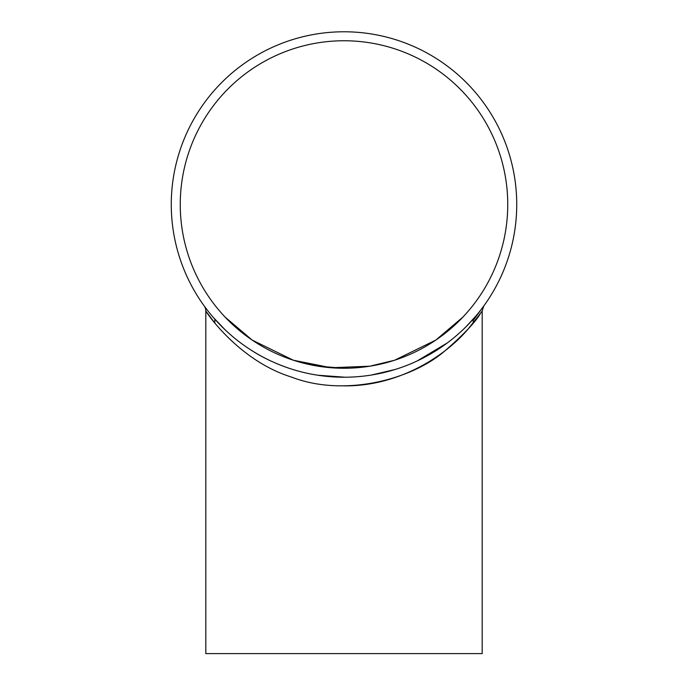 <?xml version="1.0" encoding="UTF-8"?>
<svg xmlns="http://www.w3.org/2000/svg" width="688" height="688" viewBox="0 0 688 688"><rect width="100%" height="100%" fill="white"/><g stroke="black" fill="none" stroke-linecap="round" stroke-linejoin="round"><path stroke-width="1.03" d="M204.173 305.911L205.248 307.39L204.173 305.911A8.634 8.634 0 0 1 205.815 310.985C207.054 313.702 239.897 361.045 291.308 377.007C344.396 397.647 412.938 379.458 445.979 349.943C463.927 334.256 475.417 322.096 480.465 313.453L468.038 329.113C446.976 354.2 400.597 386.467 343.991 385.873M481.419 309.153L483.767 305.997L482.185 310.976L473.198 323.025L473.198 319.146M225.38 330.059L213.538 317.71L214.802 319.146L214.802 323.033L205.815 310.985L205.815 653.6L482.185 653.6L482.185 310.976M205.248 307.39L207.69 310.598L205.248 307.39M483.088 306.934L483.931 305.773M483.621 306.203L480.327 310.572M475.752 316.196L466.111 326.671M447.303 342.934L416.962 361.062M395.05 369.516L371.176 375.08M345.092 377.23L317.564 375.201M289.906 368.544C275.931 363.814 263.513 358.001 252.651 351.104M171.269 204.508A172.731 172.731 0 0 1 344 31.777A172.731 172.731 0 0 1 516.731 204.508A172.731 172.731 0 0 1 344 377.23A172.731 172.731 0 0 1 171.269 204.508M344 368.252L318.209 366.205L293.389 360.237L331.1 367.745L369.791 366.205L394.439 360.288M293.38 360.228L252.161 340.07L225.088 317.082L252.161 340.07L293.38 360.228M225.071 317.065L222.069 313.805L225.071 317.065M394.62 360.228L435.839 340.07L462.912 317.082L435.839 340.07L394.62 360.228M462.929 317.065L465.931 313.805L462.929 317.065M180.256 204.508A163.744 163.744 0 0 1 344 40.755A163.744 163.744 0 0 1 507.744 204.508A163.744 163.744 0 0 1 344 368.252A163.744 163.744 0 0 1 180.256 204.508M482.89 307.192L473.198 320.41"/></g></svg>
